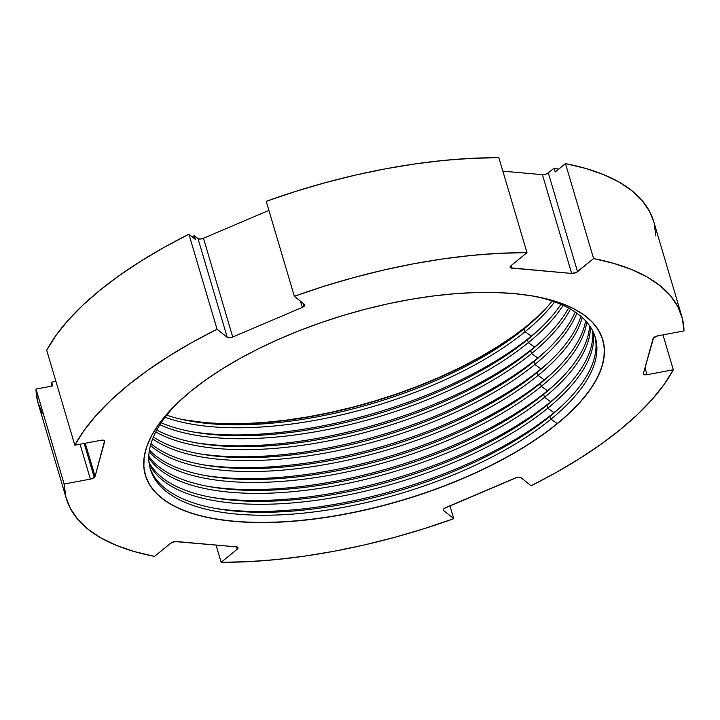 <?xml version="1.0" encoding="UTF-8"?>
<svg xmlns="http://www.w3.org/2000/svg" width="720" height="720" viewBox="0 0 720 720"><rect width="100%" height="100%" fill="white"/><g stroke="black" fill="none" stroke-linecap="round" stroke-linejoin="round"><path stroke-width="1.08" d="M182.511 419.553A238.536 97.02 163.5 0 0 527.985 324.999L528.039 325.197A238.536 97.02 -16.5 0 1 188.568 420.795A238.527 97.02 163.5 0 0 528.039 325.197A238.536 97.02 -16.5 0 1 188.667 420.813A238.536 97.02 163.5 0 0 528.039 325.197L524.232 328.743A232.029 94.374 -16.5 0 1 191.385 421.299A232.029 94.374 -16.5 0 1 166.716 415.188A232.029 94.374 163.5 0 0 524.232 328.743L525.105 331.695L531.279 336.132A238.536 97.02 -16.5 0 1 191.907 431.748A238.536 97.02 163.5 0 0 531.279 336.132L527.463 339.678A232.029 94.374 -16.5 0 1 194.625 432.234A232.029 94.374 -16.5 0 1 161.181 422.775A232.029 94.374 163.5 0 0 527.463 339.678L528.336 342.63L534.519 347.058A238.536 97.02 -16.5 0 1 195.147 442.674A238.536 97.02 163.5 0 0 534.519 347.058L530.703 350.604A232.029 94.374 -16.5 0 1 197.865 443.16A232.029 94.374 -16.5 0 1 156.78 430.029A232.029 94.374 163.5 0 0 530.703 350.604L531.576 353.556L537.759 357.993A238.536 97.02 -16.5 0 1 198.378 453.609A238.536 97.02 163.5 0 0 537.759 357.993L533.943 361.539A232.029 94.374 -16.5 0 1 201.096 454.095A232.029 94.374 -16.5 0 1 153.396 436.968A232.029 94.374 163.5 0 0 533.943 361.539L534.816 364.491L540.99 368.919A238.536 97.02 -16.5 0 1 201.618 464.535A238.536 97.02 163.5 0 0 540.99 368.919L537.183 372.465A232.029 94.374 -16.5 0 1 204.336 465.03A232.029 94.374 -16.5 0 1 150.966 443.637A232.029 94.374 163.5 0 0 328.761 460.827A232.029 94.374 163.5 0 0 537.183 372.465L538.056 375.417L544.23 379.854A238.536 97.02 -16.5 0 1 204.858 475.47A238.536 97.02 163.5 0 0 544.23 379.854L540.414 383.4A232.029 94.374 -16.5 0 1 207.576 475.956A232.029 94.374 -16.5 0 1 149.445 450.036A232.029 94.374 163.5 0 0 325.125 472.977A232.029 94.374 163.5 0 0 540.414 383.4L541.296 386.352L547.47 390.789A238.536 97.02 -16.5 0 1 208.098 486.405A238.536 97.02 163.5 0 0 547.47 390.789L543.654 394.335A232.029 94.374 -16.5 0 1 210.816 486.891A232.029 94.374 -16.5 0 1 148.779 456.174A232.029 94.374 163.5 0 0 321.606 485.01A232.029 94.374 163.5 0 0 543.654 394.335L544.527 397.287L550.71 401.715A238.536 97.02 -16.5 0 1 211.338 497.331A238.536 97.02 163.5 0 0 550.71 401.715L546.894 405.261A232.029 94.374 -16.5 0 1 214.056 497.817A232.029 94.374 -16.5 0 1 148.959 462.069A232.029 94.374 163.5 0 0 318.195 496.935A232.029 94.374 163.5 0 0 546.894 405.261L547.767 408.213L553.95 412.65A238.536 97.02 -16.5 0 1 214.569 508.266A238.536 97.02 163.5 0 0 553.95 412.65L550.134 416.196A232.029 94.374 -16.5 0 1 217.287 508.752A232.029 94.374 -16.5 0 1 149.949 467.721A232.029 94.374 163.5 0 0 314.856 508.761A232.029 94.374 163.5 0 0 550.134 416.196L551.007 419.148L557.181 423.585A238.536 97.02 -16.5 0 1 215.073 518.742A238.536 97.02 163.5 0 0 557.181 423.585L557.091 423.666A238.374 96.957 -16.5 0 1 215.145 518.76A238.374 96.957 -16.5 0 1 180.072 400.581M165.105 417.276A232.029 94.374 163.5 0 0 525.105 331.695A232.029 94.374 -16.5 0 1 165.105 417.276M159.885 424.764A232.029 94.374 163.5 0 0 528.336 342.63A232.029 94.374 -16.5 0 1 159.885 424.764M155.763 431.928A232.029 94.374 163.5 0 0 531.576 353.556A232.029 94.374 -16.5 0 1 155.763 431.928M152.649 438.795A232.029 94.374 163.5 0 0 534.816 364.491A232.029 94.374 -16.5 0 1 152.649 438.795M150.471 445.392A232.029 94.374 163.5 0 0 327.762 464.112A232.029 94.374 163.5 0 0 538.056 375.417A232.029 94.374 -16.5 0 1 327.762 464.112A232.029 94.374 -16.5 0 1 150.471 445.392M149.184 451.719A232.029 94.374 163.5 0 0 324.162 476.235A232.029 94.374 163.5 0 0 541.296 386.352A232.029 94.374 -16.5 0 1 324.162 476.235A232.029 94.374 -16.5 0 1 149.184 451.719M148.743 457.794A232.029 94.374 163.5 0 0 320.679 488.241A232.029 94.374 163.5 0 0 544.527 397.287A232.029 94.374 -16.5 0 1 320.679 488.241A232.029 94.374 -16.5 0 1 148.743 457.794M149.139 463.617A232.029 94.374 163.5 0 0 317.286 500.139A232.029 94.374 163.5 0 0 547.767 408.213A232.029 94.374 -16.5 0 1 317.286 500.139A232.029 94.374 -16.5 0 1 149.139 463.617M177.66 402.849A232.029 94.374 163.5 0 0 249.543 514.944A232.029 94.374 163.5 0 0 551.007 419.148A232.029 94.374 -16.5 0 1 313.965 511.938A232.029 94.374 -16.5 0 1 150.354 469.206A232.029 94.374 -16.5 0 1 177.66 402.849M681.786 316.332A320.931 130.536 -16.5 0 1 684 330.93L682.317 318.258L677.727 306.423L670.293 295.533L660.06 285.705L647.145 277.011L631.665 269.55L613.755 263.385L593.595 258.579A320.931 130.536 -16.5 0 1 681.786 316.332L653.652 221.364A320.931 130.536 163.5 0 0 565.47 163.602L593.595 258.579L576.315 272.439L571.671 273.447L510.642 267.849L510.111 267.3L510.93 265.752L526.986 252.657L500.157 253.287L472.14 255.366L443.196 258.876L413.613 263.79L383.652 270.054L353.592 277.605L323.739 286.38L294.354 296.289A320.931 130.536 -16.5 0 1 526.986 252.657L498.861 157.68A320.931 130.536 163.5 0 0 266.22 201.321L294.354 296.289L304.551 304.461A4.338 1.764 -16.5 0 1 304.848 304.875A4.338 1.764 -16.5 0 1 304.02 306.405L303.102 303.3L304.02 306.405L302.301 307.395L232.74 337.023L229.536 337.806L227.259 337.374L217.053 329.211L188.919 234.234A320.931 130.536 163.5 0 0 46.692 350.226L74.817 445.203A320.931 130.536 -16.5 0 1 217.053 329.211L191.907 342.513L168.48 356.436L146.979 370.836L127.611 385.578L110.565 400.527L96.003 415.539L84.042 430.479L74.817 445.203L101.079 440.271L104.589 440.757L95.076 476.388A4.338 1.764 -16.5 0 1 94.257 477.468L84.177 443.448L94.257 477.468L90.387 479.115L64.134 484.038L36 389.07A320.931 130.536 163.5 0 0 38.214 403.668L66.348 498.636A320.931 130.536 -16.5 0 1 64.134 484.038L65.817 496.71L70.398 508.554L77.841 519.435L88.065 529.272L100.98 537.957L116.469 545.418L134.37 551.583L154.53 556.398A320.931 130.536 -16.5 0 1 66.348 498.636M653.67 221.436L649.602 211.446L642.159 200.565L631.935 190.728L619.02 182.043L603.531 174.582L585.63 168.417L565.47 163.602L555.21 171.972L554.085 168.174L548.289 172.899L554.085 168.174L558.675 169.146A303.588 123.48 163.5 0 0 554.085 168.174L555.21 171.972L565.47 163.602L593.595 258.579L577.539 271.674A4.338 1.764 -16.5 0 1 571.671 273.447L511.722 268.119A4.338 1.764 -16.5 0 1 510.102 267.273A4.338 1.764 -16.5 0 1 510.93 265.752L526.986 252.657L498.861 157.68L472.023 158.319L444.006 160.398L415.071 163.908L385.479 168.822L355.518 175.077L325.467 182.637L295.605 191.412L266.22 201.321L294.354 296.289L304.551 304.461L304.848 305.325L304.02 306.405A4.338 1.764 -16.5 0 1 302.301 307.395L232.74 337.023A4.338 1.764 -16.5 0 1 227.259 337.374L217.053 329.211L188.919 234.234L163.773 247.545L140.346 261.459L118.845 275.859L99.477 290.601L82.431 305.55L67.869 320.571L55.917 335.511L46.692 350.226L74.817 445.203L101.079 440.271A4.338 1.764 -16.5 0 1 104.706 440.982A4.338 1.764 -16.5 0 1 104.697 441.441L95.076 476.388L85.257 443.241L95.076 476.388L94.257 477.468A4.338 1.764 -16.5 0 1 90.387 479.115L80.055 444.222L90.387 479.115L64.134 484.038L36 389.07L52.776 385.92L51.651 382.122L51.939 386.073A303.588 123.48 163.5 0 1 51.651 382.122L55.899 381.321L51.651 382.122L52.776 385.92L36 389.07L37.683 401.742L42.273 413.577M620.523 429.399A320.931 130.536 -16.5 0 1 531.081 485.766L556.227 472.455L579.654 458.541L601.155 444.141L620.523 429.399L637.569 414.45L652.131 399.429L664.083 384.489L673.308 369.774A320.931 130.536 -16.5 0 1 620.523 429.399M180.108 400.545A238.374 96.957 163.5 0 0 242.1 521.811A238.374 96.957 163.5 0 0 557.091 423.666L557.244 423.774A238.536 97.02 -16.5 0 1 242.028 521.982A238.536 97.02 -16.5 0 1 180.027 400.626A238.536 97.02 -16.5 0 1 190.89 391.203A238.536 97.02 -16.5 0 1 533.061 296.046A238.536 97.02 -16.5 0 1 557.244 423.774L557.091 423.666A238.374 96.957 163.5 0 0 532.971 296.028A238.374 96.957 -16.5 0 1 567.954 414.252A238.374 96.957 -16.5 0 1 557.091 423.666L557.181 423.585A238.536 97.02 163.5 0 0 567.999 414.207A238.536 97.02 -16.5 0 1 557.181 423.585L551.007 419.148L550.134 416.196A232.029 94.374 163.5 0 0 594.837 335.943A232.029 94.374 -16.5 0 1 560.7 407.025A232.029 94.374 -16.5 0 1 550.134 416.196L553.95 412.65A238.536 97.02 163.5 0 0 562.716 405.144A238.536 97.02 -16.5 0 1 553.95 412.65L547.767 408.213L546.894 405.261A232.029 94.374 163.5 0 0 592.587 330.66A232.029 94.374 -16.5 0 1 557.46 396.099A232.029 94.374 -16.5 0 1 546.894 405.261L550.71 401.715A238.536 97.02 163.5 0 0 559.476 394.209A238.536 97.02 -16.5 0 1 550.71 401.715L544.527 397.287L543.654 394.335A232.029 94.374 163.5 0 0 589.527 325.62A232.029 94.374 -16.5 0 1 554.229 385.164A232.029 94.374 -16.5 0 1 543.654 394.335L547.47 390.789A238.536 97.02 163.5 0 0 556.236 383.274A238.536 97.02 -16.5 0 1 547.47 390.789L541.296 386.352L540.414 383.4A232.029 94.374 163.5 0 0 585.621 320.832A232.029 94.374 -16.5 0 1 550.989 374.238A232.029 94.374 -16.5 0 1 540.414 383.4L544.23 379.854A238.536 97.02 163.5 0 0 553.005 372.348A238.536 97.02 -16.5 0 1 544.23 379.854L538.056 375.417L537.183 372.465A232.029 94.374 163.5 0 0 580.86 316.296A232.029 94.374 -16.5 0 1 547.749 363.303A232.029 94.374 -16.5 0 1 537.183 372.465L540.99 368.919A238.536 97.02 163.5 0 0 549.765 361.413A238.536 97.02 -16.5 0 1 540.99 368.919L534.816 364.491L533.943 361.539A232.029 94.374 163.5 0 0 575.19 312.03A232.029 94.374 -16.5 0 1 544.509 352.368A232.029 94.374 -16.5 0 1 533.943 361.539L537.759 357.993A238.536 97.02 163.5 0 0 546.525 350.478A238.536 97.02 -16.5 0 1 537.759 357.993L531.576 353.556L530.703 350.604A232.029 94.374 163.5 0 0 568.575 308.043A232.029 94.374 -16.5 0 1 541.278 341.442A232.029 94.374 -16.5 0 1 530.703 350.604L534.519 347.058A238.536 97.02 163.5 0 0 543.285 339.552A238.536 97.02 -16.5 0 1 534.519 347.058L528.336 342.63L527.463 339.678A232.029 94.374 163.5 0 0 560.934 304.362A232.029 94.374 -16.5 0 1 538.038 330.507A232.029 94.374 -16.5 0 1 527.463 339.678L531.279 336.132A238.536 97.02 163.5 0 0 540.054 328.617A238.536 97.02 -16.5 0 1 531.279 336.132L525.105 331.695L524.232 328.743A232.029 94.374 163.5 0 0 552.168 301.014A232.029 94.374 -16.5 0 1 534.798 319.581A232.029 94.374 -16.5 0 1 524.232 328.743L528.039 325.197A238.527 97.02 -16.5 0 1 188.568 420.795A238.536 97.02 163.5 0 0 528.039 325.197L528.039 325.197A238.536 97.02 163.5 0 0 536.886 317.619A238.527 97.02 -16.5 0 1 528.039 325.197L513.405 336.087L497.214 346.914L479.547 357.372L460.584 367.353L440.505 376.776L419.499 385.551L397.782 393.579L375.552 400.788L353.025 407.106L330.426 412.488L307.962 416.862L285.849 420.201L264.303 422.46L243.531 423.621L223.74 423.684L205.119 422.64L182.511 419.562M554.652 301.887A232.029 94.374 -16.5 0 1 525.105 331.695A232.029 94.374 163.5 0 0 554.652 301.887M563.103 305.325A232.029 94.374 -16.5 0 1 528.336 342.63A232.029 94.374 163.5 0 0 563.103 305.325M570.456 309.096A232.029 94.374 -16.5 0 1 531.576 353.556A232.029 94.374 163.5 0 0 570.456 309.096M576.819 313.155A232.029 94.374 -16.5 0 1 534.816 364.491A232.029 94.374 163.5 0 0 576.819 313.155M582.228 317.493A232.029 94.374 -16.5 0 1 538.056 375.417A232.029 94.374 163.5 0 0 582.228 317.493M586.755 322.101A232.029 94.374 -16.5 0 1 541.296 386.352A232.029 94.374 163.5 0 0 586.755 322.101M590.436 326.961A232.029 94.374 -16.5 0 1 544.527 397.287A232.029 94.374 163.5 0 0 590.436 326.961M593.271 332.064A232.029 94.374 -16.5 0 1 547.767 408.213A232.029 94.374 163.5 0 0 593.271 332.064M536.256 296.622A232.029 94.374 -16.5 0 1 595.296 337.41A232.029 94.374 -16.5 0 1 551.007 419.148A232.029 94.374 163.5 0 0 536.256 296.622M654.183 223.29L655.866 235.962M188.919 234.234L195.444 239.454L194.319 235.656A303.588 123.48 163.5 0 0 192.105 236.781L194.319 235.656L198 238.608L194.319 235.656L195.444 239.454L188.919 234.234M662.976 334.881L673.308 369.774L647.055 374.697L644.274 374.679L643.437 373.536L653.571 337.779L657.738 335.862L684 330.93L657.738 335.862A4.338 1.764 -16.5 0 0 653.049 338.58L643.437 373.536A4.338 1.764 -16.5 0 0 643.428 373.986A4.338 1.764 -16.5 0 0 647.055 374.697L645.012 367.803L647.055 374.697L673.308 369.774L662.976 334.881M221.139 562.32L216.027 545.04L221.139 562.32L247.977 561.681L275.994 559.602L304.929 556.092L334.521 551.178L364.482 544.923L394.533 537.363L424.395 528.588L453.78 518.679A320.931 130.536 -16.5 0 1 221.139 562.32L237.195 549.225L236.502 546.867L237.195 549.225L221.139 562.32M449.973 505.809L453.78 518.679L443.574 510.507L443.565 509.112L444.474 508.302L516.996 477.423L520.875 477.594L531.081 485.766L520.875 477.594A4.338 1.764 -16.5 0 0 515.394 477.954L445.824 507.573A4.338 1.764 -16.5 0 0 443.286 510.093L443.277 510.075A4.338 1.764 -16.5 0 0 443.574 510.507L443.304 509.589L443.574 510.507L453.78 518.679L449.973 505.809M548.289 172.899L545.517 174.276L542.412 174.672L502.848 171.162L542.412 174.672A4.338 1.764 163.5 0 0 548.289 172.899L577.539 271.674L548.289 172.899M268.902 210.393L203.481 238.248L200.277 239.04L198 238.608A4.338 1.764 163.5 0 0 203.481 238.248L268.902 210.393M541.287 313.281L527.985 324.999A238.536 97.02 163.5 0 0 541.287 313.281M154.53 556.398L170.586 543.303L174.996 541.566L236.412 546.858L238.023 547.668L237.195 549.225A4.338 1.764 -16.5 0 0 238.023 547.695L238.023 547.695A4.338 1.764 -16.5 0 0 236.412 546.858L176.463 541.53A4.338 1.764 -16.5 0 0 170.586 543.303L154.53 556.398M190.89 391.203L205.47 380.115L221.661 369.288L239.328 358.83L258.291 348.84L278.37 339.417L299.367 330.651L321.093 322.623L343.323 315.414L365.85 309.096L388.449 303.714L410.913 299.34L433.026 296.001L454.572 293.742L475.344 292.581L495.135 292.518L513.756 293.562L531.045 295.713L546.813 298.935L560.916 303.201L573.228 308.466L583.614 314.694L591.984 321.813L598.257 329.751L602.37 338.445L604.278 347.805L603.981 357.732L601.461 368.145L596.754 378.936L589.905 389.997L580.977 401.229L570.051 412.524L557.244 423.774L542.664 434.862L526.464 445.68L508.806 456.138L489.843 466.128L469.764 475.551L448.758 484.317L427.041 492.345L404.811 499.554L382.284 505.881L359.685 511.254L337.212 515.628L315.108 518.967L293.562 521.226L272.79 522.396L252.999 522.45L234.369 521.406L217.089 519.264L201.321 516.042L187.218 511.776L174.906 506.502L164.52 500.274L156.15 493.164L149.877 485.217L145.764 476.523L143.847 467.172L144.153 457.236L146.673 446.823L151.38 436.032L158.229 424.971L167.157 413.739L178.083 402.444L190.89 391.203M104.697 441.441L104.454 440.604L104.697 441.441M302.301 307.395L300.465 301.185L302.301 307.395M232.74 337.023L203.481 238.248L232.74 337.023M227.259 337.374L198 238.608L227.259 337.374M571.671 273.447L542.412 174.672L571.671 273.447M511.722 268.119L511.002 265.689L511.722 268.119M528.039 325.197L528.039 325.197A238.536 97.02 163.5 0 0 536.814 317.691A238.536 97.02 -16.5 0 1 528.039 325.197A238.527 97.02 163.5 0 0 536.886 317.619"/></g></svg>
